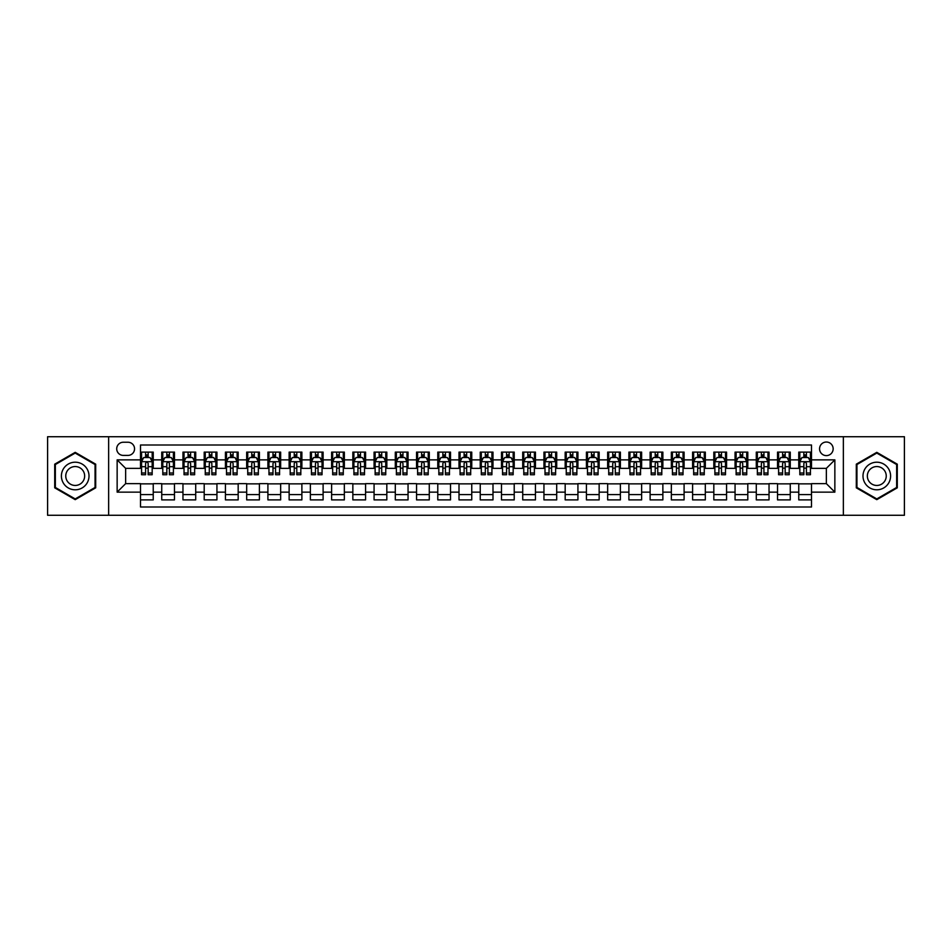 <?xml version="1.0" encoding="UTF-8"?>
<svg xmlns="http://www.w3.org/2000/svg" width="952" height="952" viewBox="0 0 952 952"><rect width="100%" height="100%" fill="white"/><g stroke="black" fill="none" stroke-linecap="round" stroke-linejoin="round"><path stroke-width="1.43" d="M826.36 442.025A6.795 6.795 0 0 0 819.565 448.82A6.795 6.795 0 0 0 826.36 455.615A6.795 6.795 0 0 0 833.155 448.82A6.795 6.795 0 0 0 826.36 442.025M843.353 515.282L904.4 515.282L904.4 436.718L843.353 436.718L843.353 515.282L108.647 515.282L108.647 436.718L47.6 436.718L47.6 515.282L108.647 515.282M811.497 452.117L798.764 452.117L798.764 459.864L790.267 459.864L790.267 468.36L798.764 468.36L798.764 459.864M790.267 459.864L790.267 452.117L777.522 452.117L777.522 459.864L769.037 459.864L769.037 468.36L777.522 468.36L777.522 459.864M769.037 459.864L769.037 452.117L756.293 452.117L756.293 459.864L747.796 459.864L747.796 468.36L756.293 468.36L756.293 459.864M747.796 459.864L747.796 452.117L735.063 452.117L735.063 459.864L726.566 459.864L726.566 468.36L735.063 468.36L735.063 459.864M726.566 459.864L726.566 452.117L713.822 452.117L713.822 459.864L705.325 459.864L705.325 468.36L713.822 468.36L713.822 459.864M705.325 459.864L705.325 452.117L692.592 452.117L692.592 459.864L684.095 459.864L684.095 468.36L692.592 468.36L692.592 459.864M684.095 459.864L684.095 452.117L671.35 452.117L671.35 459.864L662.866 459.864L662.866 468.36L671.35 468.36L671.35 459.864M662.866 459.864L662.866 452.117L650.121 452.117L650.121 459.864L641.624 459.864L641.624 468.36L650.121 468.36L650.121 459.864M641.624 459.864L641.624 452.117L628.891 452.117L628.891 459.864L620.395 459.864L620.395 468.36L628.891 468.36L628.891 459.864M620.395 459.864L620.395 452.117L607.65 452.117L607.65 459.864L599.153 459.864L599.153 468.36L607.65 468.36L607.65 459.864M599.153 459.864L599.153 452.117L586.42 452.117L586.42 459.864L577.923 459.864L577.923 468.36L586.42 468.36L586.42 459.864M577.923 459.864L577.923 452.117L565.179 452.117L565.179 459.864L556.694 459.864L556.694 468.36L565.179 468.36L565.179 459.864M556.694 459.864L556.694 452.117L543.949 452.117L543.949 459.864L535.452 459.864L535.452 468.36L543.949 468.36L543.949 459.864M535.452 459.864L535.452 452.117L522.719 452.117L522.719 459.864L514.223 459.864L514.223 468.36L522.719 468.36L522.719 459.864M514.223 459.864L514.223 452.117L501.478 452.117L501.478 459.864L492.993 459.864L492.993 468.36L501.478 468.36L501.478 459.864M492.993 459.864L492.993 452.117L480.248 452.117L480.248 459.864L471.752 459.864L471.752 468.36L480.248 468.36L480.248 459.864M471.752 459.864L471.752 452.117L459.007 452.117L459.007 459.864L450.522 459.864L450.522 468.36L459.007 468.36L459.007 459.864M450.522 459.864L450.522 452.117L437.777 452.117L437.777 459.864L429.281 459.864L429.281 468.36L437.777 468.36L437.777 459.864M429.281 459.864L429.281 452.117L416.548 452.117L416.548 459.864L408.051 459.864L408.051 468.36L416.548 468.36L416.548 459.864M408.051 459.864L408.051 452.117L395.306 452.117L395.306 459.864L386.821 459.864L386.821 468.36L395.306 468.36L395.306 459.864M386.821 459.864L386.821 452.117L374.077 452.117L374.077 459.864L365.58 459.864L365.58 468.36L374.077 468.36L374.077 459.864M365.58 459.864L365.58 452.117L352.847 452.117L352.847 459.864L344.35 459.864L344.35 468.36L352.847 468.36L352.847 459.864M344.35 459.864L344.35 452.117L331.605 452.117L331.605 459.864L323.109 459.864L323.109 468.36L331.605 468.36L331.605 459.864M323.109 459.864L323.109 452.117L310.376 452.117L310.376 459.864L301.879 459.864L301.879 468.36L310.376 468.36L310.376 459.864M301.879 459.864L301.879 452.117L289.134 452.117L289.134 459.864L280.65 459.864L280.65 468.36L289.134 468.36L289.134 459.864M280.65 459.864L280.65 452.117L267.905 452.117L267.905 459.864L259.408 459.864L259.408 468.36L267.905 468.36L267.905 459.864M259.408 459.864L259.408 452.117L246.675 452.117L246.675 459.864L238.178 459.864L238.178 468.36L246.675 468.36L246.675 459.864M238.178 459.864L238.178 452.117L225.434 452.117L225.434 459.864L216.937 459.864L216.937 468.36L225.434 468.36L225.434 459.864M216.937 459.864L216.937 452.117L204.204 452.117L204.204 459.864L195.707 459.864L195.707 468.36L204.204 468.36L204.204 459.864M195.707 459.864L195.707 452.117L182.963 452.117L182.963 459.864L174.478 459.864L174.478 468.36L182.963 468.36L182.963 459.864M174.478 459.864L174.478 452.117L161.733 452.117L161.733 468.36L153.236 468.36L153.236 452.117L140.503 452.117M140.503 499.883L153.236 499.883L153.236 483.64L161.733 483.64L161.733 499.883L174.478 499.883L174.478 483.64L182.963 483.64L182.963 492.136L174.478 492.136M182.963 492.136L182.963 499.883L195.707 499.883L195.707 483.64L204.204 483.64L204.204 492.136L195.707 492.136M204.204 492.136L204.204 499.883L216.937 499.883L216.937 483.64L225.434 483.64L225.434 492.136L216.937 492.136M225.434 492.136L225.434 499.883L238.178 499.883L238.178 483.64L246.675 483.64L246.675 492.136L238.178 492.136M246.675 492.136L246.675 499.883L259.408 499.883L259.408 483.64L267.905 483.64L267.905 492.136L259.408 492.136M267.905 492.136L267.905 499.883L280.65 499.883L280.65 483.64L289.134 483.64L289.134 492.136L280.65 492.136M289.134 492.136L289.134 499.883L301.879 499.883L301.879 483.64L310.376 483.64L310.376 492.136L301.879 492.136M310.376 492.136L310.376 499.883L323.109 499.883L323.109 483.64L331.605 483.64L331.605 492.136L323.109 492.136M331.605 492.136L331.605 499.883L344.35 499.883L344.35 483.64L352.847 483.64L352.847 492.136L344.35 492.136M352.847 492.136L352.847 499.883L365.58 499.883L365.58 483.64L374.077 483.64L374.077 492.136L365.58 492.136M374.077 492.136L374.077 499.883L386.821 499.883L386.821 483.64L395.306 483.64L395.306 492.136L386.821 492.136M395.306 492.136L395.306 499.883L408.051 499.883L408.051 483.64L416.548 483.64L416.548 492.136L408.051 492.136M416.548 492.136L416.548 499.883L429.281 499.883L429.281 483.64L437.777 483.64L437.777 492.136L429.281 492.136M437.777 492.136L437.777 499.883L450.522 499.883L450.522 483.64L459.007 483.64L459.007 492.136L450.522 492.136M459.007 492.136L459.007 499.883L471.752 499.883L471.752 483.64L480.248 483.64L480.248 492.136L471.752 492.136M480.248 492.136L480.248 499.883L492.993 499.883L492.993 483.64L501.478 483.64L501.478 492.136L492.993 492.136M501.478 492.136L501.478 499.883L514.223 499.883L514.223 483.64L522.719 483.64L522.719 492.136L514.223 492.136M522.719 492.136L522.719 499.883L535.452 499.883L535.452 483.64L543.949 483.64L543.949 492.136L535.452 492.136M543.949 492.136L543.949 499.883L556.694 499.883L556.694 483.64L565.179 483.64L565.179 492.136L556.694 492.136M565.179 492.136L565.179 499.883L577.923 499.883L577.923 483.64L586.42 483.64L586.42 492.136L577.923 492.136M586.42 492.136L586.42 499.883L599.153 499.883L599.153 483.64L607.65 483.64L607.65 492.136L599.153 492.136M607.65 492.136L607.65 499.883L620.395 499.883L620.395 483.64L628.891 483.64L628.891 492.136L620.395 492.136M628.891 492.136L628.891 499.883L641.624 499.883L641.624 483.64L650.121 483.64L650.121 492.136L641.624 492.136M650.121 492.136L650.121 499.883L662.866 499.883L662.866 483.64L671.35 483.64L671.35 492.136L662.866 492.136M671.35 492.136L671.35 499.883L684.095 499.883L684.095 483.64L692.592 483.64L692.592 492.136L684.095 492.136M692.592 492.136L692.592 499.883L705.325 499.883L705.325 483.64L713.822 483.64L713.822 492.136L705.325 492.136M713.822 492.136L713.822 499.883L726.566 499.883L726.566 483.64L735.063 483.64L735.063 492.136L726.566 492.136M735.063 492.136L735.063 499.883L747.796 499.883L747.796 483.64L756.293 483.64L756.293 492.136L747.796 492.136M756.293 492.136L756.293 499.883L769.037 499.883L769.037 483.64L777.522 483.64L777.522 492.136L769.037 492.136M777.522 492.136L777.522 499.883L790.267 499.883L790.267 483.64L798.764 483.64L798.764 492.136L790.267 492.136M123.296 455.401L127.973 455.401A6.581 6.581 0 0 0 134.553 448.82A6.581 6.581 0 0 0 127.973 442.24L123.296 442.24A6.581 6.581 0 0 0 116.715 448.82A6.581 6.581 0 0 0 123.296 455.401M843.353 436.718L108.647 436.718M811.497 459.864L811.497 445L140.503 445L140.503 468.36L125.64 468.36L125.64 483.64L140.503 483.64L140.503 507L811.497 507L811.497 483.64L826.36 483.64L826.36 468.36L811.497 468.36L811.497 459.864L834.856 459.864L834.856 492.136L811.497 492.136M140.503 492.136L117.144 492.136L117.144 459.864L140.503 459.864M798.764 492.136L798.764 499.883L811.497 499.883M140.503 457.424L141.562 457.424M145.596 457.424L148.143 457.424M152.177 457.424L153.236 457.424M140.503 468.146L141.562 468.146M145.596 468.146L148.143 468.146M152.177 468.146L153.236 468.146M140.503 483.854L153.236 483.854M140.503 494.576L153.236 494.576M161.733 468.146L162.792 468.146M166.826 468.146L169.373 468.146M173.407 468.146L174.478 468.146M161.733 457.424L162.792 457.424M166.826 457.424L169.373 457.424M173.407 457.424L174.478 457.424M161.733 483.854L174.478 483.854M161.733 494.576L174.478 494.576M182.963 483.854L195.707 483.854M182.963 494.576L195.707 494.576M182.963 457.424L184.034 457.424M188.068 457.424L190.614 457.424M194.648 457.424L195.707 457.424M182.963 468.146L184.034 468.146M188.068 468.146L190.614 468.146M194.648 468.146L195.707 468.146M204.204 483.854L216.937 483.854M204.204 494.576L216.937 494.576M204.204 457.424L205.263 457.424M209.297 457.424L211.844 457.424M215.878 457.424L216.937 457.424M204.204 468.146L205.263 468.146M209.297 468.146L211.844 468.146M215.878 468.146L216.937 468.146M225.434 483.854L238.178 483.854M225.434 494.576L238.178 494.576M225.434 457.424L226.493 457.424M230.527 457.424L233.085 457.424M237.119 457.424L238.178 457.424M225.434 468.146L226.493 468.146M230.527 468.146L233.085 468.146M237.119 468.146L238.178 468.146M246.675 483.854L259.408 483.854M246.675 494.576L259.408 494.576M246.675 457.424L247.734 457.424M251.768 457.424L254.315 457.424M258.349 457.424L259.408 457.424M246.675 468.146L247.734 468.146M251.768 468.146L254.315 468.146M258.349 468.146L259.408 468.146M267.905 483.854L280.65 483.854M267.905 494.576L280.65 494.576M267.905 457.424L268.964 457.424M272.998 457.424L275.545 457.424M279.579 457.424L280.65 457.424M267.905 468.146L268.964 468.146M272.998 468.146L275.545 468.146M279.579 468.146L280.65 468.146M289.134 483.854L301.879 483.854M289.134 494.576L301.879 494.576M289.134 457.424L290.205 457.424M294.239 457.424L296.786 457.424M300.82 457.424L301.879 457.424M289.134 468.146L290.205 468.146M294.239 468.146L296.786 468.146M300.82 468.146L301.879 468.146M310.376 483.854L323.109 483.854M310.376 494.576L323.109 494.576M310.376 457.424L311.435 457.424M315.469 457.424L318.016 457.424M322.05 457.424L323.109 457.424M310.376 468.146L311.435 468.146M315.469 468.146L318.016 468.146M322.05 468.146L323.109 468.146M331.605 483.854L344.35 483.854M331.605 494.576L344.35 494.576M331.605 457.424L332.664 457.424M336.699 457.424L339.257 457.424M343.291 457.424L344.35 457.424M331.605 468.146L332.664 468.146M336.699 468.146L339.257 468.146M343.291 468.146L344.35 468.146M352.847 483.854L365.58 483.854M352.847 494.576L365.58 494.576M352.847 457.424L353.906 457.424M357.94 457.424L360.487 457.424M364.521 457.424L365.58 457.424M352.847 468.146L353.906 468.146M357.94 468.146L360.487 468.146M364.521 468.146L365.58 468.146M374.077 483.854L386.821 483.854M374.077 494.576L386.821 494.576M374.077 457.424L375.136 457.424M379.17 457.424L381.716 457.424M385.75 457.424L386.821 457.424M374.077 468.146L375.136 468.146M379.17 468.146L381.716 468.146M385.75 468.146L386.821 468.146M395.306 483.854L408.051 483.854M395.306 494.576L408.051 494.576M395.306 457.424L396.377 457.424M400.411 457.424L402.958 457.424M406.992 457.424L408.051 457.424M395.306 468.146L396.377 468.146M400.411 468.146L402.958 468.146M406.992 468.146L408.051 468.146M416.548 483.854L429.281 483.854M416.548 494.576L429.281 494.576M416.548 457.424L417.607 457.424M421.641 457.424L424.187 457.424M428.221 457.424L429.281 457.424M416.548 468.146L417.607 468.146M421.641 468.146L424.187 468.146M428.221 468.146L429.281 468.146M437.777 483.854L450.522 483.854M437.777 494.576L450.522 494.576M437.777 457.424L438.836 457.424M442.87 457.424L445.417 457.424M449.463 457.424L450.522 457.424M437.777 468.146L438.836 468.146M442.87 468.146L445.417 468.146M449.463 468.146L450.522 468.146M459.007 483.854L471.752 483.854M459.007 494.576L471.752 494.576M459.007 457.424L460.078 457.424M464.112 457.424L466.658 457.424M470.693 457.424L471.752 457.424M459.007 468.146L460.078 468.146M464.112 468.146L466.658 468.146M470.693 468.146L471.752 468.146M480.248 483.854L492.993 483.854M480.248 494.576L492.993 494.576M480.248 457.424L481.307 457.424M485.341 457.424L487.888 457.424M491.922 457.424L492.993 457.424M480.248 468.146L481.307 468.146M485.341 468.146L487.888 468.146M491.922 468.146L492.993 468.146M501.478 483.854L514.223 483.854M501.478 494.576L514.223 494.576M501.478 457.424L502.537 457.424M506.583 457.424L509.13 457.424M513.164 457.424L514.223 457.424M501.478 468.146L502.537 468.146M506.583 468.146L509.13 468.146M513.164 468.146L514.223 468.146M522.719 483.854L535.452 483.854M522.719 494.576L535.452 494.576M522.719 457.424L523.778 457.424M527.813 457.424L530.359 457.424M534.393 457.424L535.452 457.424M522.719 468.146L523.778 468.146M527.813 468.146L530.359 468.146M534.393 468.146L535.452 468.146M543.949 483.854L556.694 483.854M543.949 494.576L556.694 494.576M543.949 457.424L545.008 457.424M549.042 457.424L551.589 457.424M555.623 457.424L556.694 457.424M543.949 468.146L545.008 468.146M549.042 468.146L551.589 468.146M555.623 468.146L556.694 468.146M565.179 483.854L577.923 483.854M565.179 494.576L577.923 494.576M565.179 457.424L566.25 457.424M570.284 457.424L572.83 457.424M576.864 457.424L577.923 457.424M565.179 468.146L566.25 468.146M570.284 468.146L572.83 468.146M576.864 468.146L577.923 468.146M586.42 483.854L599.153 483.854M586.42 494.576L599.153 494.576M586.42 457.424L587.479 457.424M591.513 457.424L594.06 457.424M598.094 457.424L599.153 457.424M586.42 468.146L587.479 468.146M591.513 468.146L594.06 468.146M598.094 468.146L599.153 468.146M607.65 483.854L620.395 483.854M607.65 494.576L620.395 494.576M607.65 457.424L608.709 457.424M612.743 457.424L615.301 457.424M619.336 457.424L620.395 457.424M607.65 468.146L608.709 468.146M612.743 468.146L615.301 468.146M619.336 468.146L620.395 468.146M628.891 483.854L641.624 483.854M628.891 494.576L641.624 494.576M628.891 457.424L629.95 457.424M633.984 457.424L636.531 457.424M640.565 457.424L641.624 457.424M628.891 468.146L629.95 468.146M633.984 468.146L636.531 468.146M640.565 468.146L641.624 468.146M650.121 483.854L662.866 483.854M650.121 494.576L662.866 494.576M650.121 457.424L651.18 457.424M655.214 457.424L657.761 457.424M661.795 457.424L662.866 457.424M650.121 468.146L651.18 468.146M655.214 468.146L657.761 468.146M661.795 468.146L662.866 468.146M671.35 483.854L684.095 483.854M671.35 494.576L684.095 494.576M671.35 457.424L672.421 457.424M676.456 457.424L679.002 457.424M683.036 457.424L684.095 457.424M671.35 468.146L672.421 468.146M676.456 468.146L679.002 468.146M683.036 468.146L684.095 468.146M692.592 483.854L705.325 483.854M692.592 494.576L705.325 494.576M692.592 457.424L693.651 457.424M697.685 457.424L700.232 457.424M704.266 457.424L705.325 457.424M692.592 468.146L693.651 468.146M697.685 468.146L700.232 468.146M704.266 468.146L705.325 468.146M713.822 483.854L726.566 483.854M713.822 494.576L726.566 494.576M713.822 457.424L714.881 457.424M718.915 457.424L721.473 457.424M725.507 457.424L726.566 457.424M713.822 468.146L714.881 468.146M718.915 468.146L721.473 468.146M725.507 468.146L726.566 468.146M735.063 483.854L747.796 483.854M735.063 494.576L747.796 494.576M735.063 457.424L736.122 457.424M740.156 457.424L742.703 457.424M746.737 457.424L747.796 457.424M735.063 468.146L736.122 468.146M740.156 468.146L742.703 468.146M746.737 468.146L747.796 468.146M756.293 483.854L769.037 483.854M756.293 494.576L769.037 494.576M756.293 457.424L757.352 457.424M761.386 457.424L763.932 457.424M767.966 457.424L769.037 457.424M756.293 468.146L757.352 468.146M761.386 468.146L763.932 468.146M767.966 468.146L769.037 468.146M777.522 483.854L790.267 483.854M777.522 494.576L790.267 494.576M777.522 457.424L778.593 457.424M782.627 457.424L785.174 457.424M789.208 457.424L790.267 457.424M777.522 468.146L778.593 468.146M782.627 468.146L785.174 468.146M789.208 468.146L790.267 468.146M798.764 483.854L811.497 483.854M798.764 494.576L811.497 494.576M798.764 457.424L799.823 457.424M803.857 457.424L806.403 457.424M810.438 457.424L811.497 457.424M798.764 468.146L799.823 468.146M803.857 468.146L806.403 468.146M810.438 468.146L811.497 468.146M125.64 468.36L117.144 459.864M125.64 483.64L117.144 492.136M834.856 459.864L826.36 468.36M834.856 492.136L826.36 483.64M75.208 499.657L95.7 487.829L95.7 464.171L75.208 452.343L54.716 464.171L54.716 487.829L75.208 499.657M897.284 464.171L876.792 452.343L856.3 464.171L856.3 487.829L876.792 499.657L897.284 487.829L897.284 464.171M148.143 454.877L145.596 454.877M152.177 473.001L148.143 473.001L148.143 474.727L152.177 474.727L152.177 461.768L150.059 457.531L143.681 457.531L141.562 461.768L141.562 474.727L145.596 474.727L145.596 473.001L141.562 473.001M141.562 461.768L141.562 452.117M152.177 461.768L152.177 452.117M145.596 457.531L145.596 452.117M148.143 452.117L148.143 457.531M148.143 473.001L148.143 463.362C147.298 461.732 146.441 461.732 145.596 463.362L145.596 473.001M75.208 462.196A13.804 13.804 0 0 0 61.404 476A13.804 13.804 0 0 0 75.208 489.804A13.804 13.804 0 0 0 89.012 476A13.804 13.804 0 0 0 75.208 462.196M75.208 466.551A9.449 9.449 0 0 0 65.759 476A9.449 9.449 0 0 0 75.208 485.449A9.449 9.449 0 0 0 84.657 476A9.449 9.449 0 0 0 75.208 466.551M95.057 487.46L75.208 498.931L55.347 487.46L55.347 464.54L75.208 453.069L95.057 464.54L95.057 487.46M864.844 469.098A13.804 13.804 0 0 0 869.89 487.948A13.804 13.804 0 0 0 888.751 482.902A13.804 13.804 0 0 0 883.694 464.052A13.804 13.804 0 0 0 864.844 469.098M868.617 471.276A9.449 9.449 0 0 0 872.068 484.187A9.449 9.449 0 0 0 884.979 480.724A9.449 9.449 0 0 0 881.516 467.813A9.449 9.449 0 0 0 868.617 471.276M896.653 464.54L896.653 487.46L876.792 498.931L856.943 487.46L856.943 464.54L876.792 453.069L896.653 464.54M169.373 454.877L166.826 454.877M173.407 473.001L169.373 473.001L169.373 474.727L173.407 474.727L173.407 461.768L171.289 457.531L164.922 457.531L162.792 461.768L162.792 474.727L166.826 474.727L166.826 473.001L162.792 473.001M162.792 461.768L162.792 452.117M173.407 461.768L173.407 452.117M166.826 457.531L166.826 452.117M169.373 452.117L169.373 457.531M169.373 473.001L169.373 463.362C168.528 461.732 167.683 461.732 166.826 463.362L166.826 473.001M190.614 454.877L188.068 454.877M194.648 473.001L190.614 473.001L190.614 474.727L194.648 474.727L194.648 461.768L192.518 457.531L186.152 457.531L184.034 461.768L184.034 474.727L188.068 474.727L188.068 473.001L184.034 473.001M184.034 461.768L184.034 452.117M194.648 461.768L194.648 452.117M188.068 457.531L188.068 452.117M190.614 452.117L190.614 457.531M190.614 473.001L190.614 463.362C189.769 461.732 188.912 461.732 188.068 463.362L188.068 473.001M211.844 454.877L209.297 454.877M215.878 473.001L211.844 473.001L211.844 474.727L215.878 474.727L215.878 461.768L213.76 457.531L207.393 457.531L205.263 461.768L205.263 474.727L209.297 474.727L209.297 473.001L205.263 473.001M205.263 461.768L205.263 452.117M215.878 461.768L215.878 452.117M209.297 457.531L209.297 452.117M211.844 452.117L211.844 457.531M211.844 473.001L211.844 463.362C210.999 461.732 210.154 461.732 209.297 463.362L209.297 473.001M233.085 454.877L230.527 454.877M237.119 473.001L233.085 473.001L233.085 474.727L237.119 474.727L237.119 461.768L234.989 457.531L228.623 457.531L226.493 461.768L226.493 474.727L230.527 474.727L230.527 473.001L226.493 473.001M226.493 461.768L226.493 452.117M237.119 461.768L237.119 452.117M230.527 457.531L230.527 452.117M233.085 452.117L233.085 457.531M233.085 473.001L233.085 463.362C232.228 461.732 231.384 461.732 230.527 463.362L230.527 473.001M254.315 454.877L251.768 454.877M258.349 473.001L254.315 473.001L254.315 474.727L258.349 474.727L258.349 461.768L256.231 457.531L249.852 457.531L247.734 461.768L247.734 474.727L251.768 474.727L251.768 473.001L247.734 473.001M247.734 461.768L247.734 452.117M258.349 461.768L258.349 452.117M251.768 457.531L251.768 452.117M254.315 452.117L254.315 457.531M254.315 473.001L254.315 463.362C253.47 461.732 252.613 461.732 251.768 463.362L251.768 473.001M275.545 454.877L272.998 454.877M279.579 473.001L275.545 473.001L275.545 474.727L279.579 474.727L279.579 461.768L277.46 457.531L271.094 457.531L268.964 461.768L268.964 474.727L272.998 474.727L272.998 473.001L268.964 473.001M268.964 461.768L268.964 452.117M279.579 461.768L279.579 452.117M272.998 457.531L272.998 452.117M275.545 452.117L275.545 457.531M275.545 473.001L275.545 463.362C274.7 461.732 273.855 461.732 272.998 463.362L272.998 473.001M296.786 454.877L294.239 454.877M300.82 473.001L296.786 473.001L296.786 474.727L300.82 474.727L300.82 461.768L298.69 457.531L292.323 457.531L290.205 461.768L290.205 474.727L294.239 474.727L294.239 473.001L290.205 473.001M290.205 461.768L290.205 452.117M300.82 461.768L300.82 452.117M294.239 457.531L294.239 452.117M296.786 452.117L296.786 457.531M296.786 473.001L296.786 463.362C295.929 461.732 295.084 461.732 294.239 463.362L294.239 473.001M318.016 454.877L315.469 454.877M322.05 473.001L318.016 473.001L318.016 474.727L322.05 474.727L322.05 461.768L319.932 457.531L313.553 457.531L311.435 461.768L311.435 474.727L315.469 474.727L315.469 473.001L311.435 473.001M311.435 461.768L311.435 452.117M322.05 461.768L322.05 452.117M315.469 457.531L315.469 452.117M318.016 452.117L318.016 457.531M318.016 473.001L318.016 463.362C317.171 461.732 316.326 461.732 315.469 463.362L315.469 473.001M339.257 454.877L336.699 454.877M343.291 473.001L339.257 473.001L339.257 474.727L343.291 474.727L343.291 461.768L341.161 457.531L334.795 457.531L332.664 461.768L332.664 474.727L336.699 474.727L336.699 473.001L332.664 473.001M332.664 461.768L332.664 452.117M343.291 461.768L343.291 452.117M336.699 457.531L336.699 452.117M339.257 452.117L339.257 457.531M339.257 473.001L339.257 463.362C338.4 461.732 337.555 461.732 336.699 463.362L336.699 473.001M360.487 454.877L357.94 454.877M364.521 473.001L360.487 473.001L360.487 474.727L364.521 474.727L364.521 461.768L362.403 457.531L356.024 457.531L353.906 461.768L353.906 474.727L357.94 474.727L357.94 473.001L353.906 473.001M353.906 461.768L353.906 452.117M364.521 461.768L364.521 452.117M357.94 457.531L357.94 452.117M360.487 452.117L360.487 457.531M360.487 473.001L360.487 463.362C359.642 461.732 358.785 461.732 357.94 463.362L357.94 473.001M381.716 454.877L379.17 454.877M385.75 473.001L381.716 473.001L381.716 474.727L385.75 474.727L385.75 461.768L383.632 457.531L377.266 457.531L375.136 461.768L375.136 474.727L379.17 474.727L379.17 473.001L375.136 473.001M375.136 461.768L375.136 452.117M385.75 461.768L385.75 452.117M379.17 457.531L379.17 452.117M381.716 452.117L381.716 457.531M381.716 473.001L381.716 463.362C380.871 461.732 380.026 461.732 379.17 463.362L379.17 473.001M402.958 454.877L400.411 454.877M406.992 473.001L402.958 473.001L402.958 474.727L406.992 474.727L406.992 461.768L404.862 457.531L398.495 457.531L396.377 461.768L396.377 474.727L400.411 474.727L400.411 473.001L396.377 473.001M396.377 461.768L396.377 452.117M406.992 461.768L406.992 452.117M400.411 457.531L400.411 452.117M402.958 452.117L402.958 457.531M402.958 473.001L402.958 463.362C402.101 461.732 401.256 461.732 400.411 463.362L400.411 473.001M424.187 454.877L421.641 454.877M428.221 473.001L424.187 473.001L424.187 474.727L428.221 474.727L428.221 461.768L426.103 457.531L419.725 457.531L417.607 461.768L417.607 474.727L421.641 474.727L421.641 473.001L417.607 473.001M417.607 461.768L417.607 452.117M428.221 461.768L428.221 452.117M421.641 457.531L421.641 452.117M424.187 452.117L424.187 457.531M424.187 473.001L424.187 463.362C423.342 461.732 422.486 461.732 421.641 463.362L421.641 473.001M445.417 454.877L442.87 454.877M449.463 473.001L445.417 473.001L445.417 474.727L449.463 474.727L449.463 461.768L447.333 457.531L440.966 457.531L438.836 461.768L438.836 474.727L442.87 474.727L442.87 473.001L438.836 473.001M438.836 461.768L438.836 452.117M449.463 461.768L449.463 452.117M442.87 457.531L442.87 452.117M445.417 452.117L445.417 457.531M445.417 473.001L445.417 463.362C444.572 461.732 443.727 461.732 442.87 463.362L442.87 473.001M466.658 454.877L464.112 454.877M470.693 473.001L466.658 473.001L466.658 474.727L470.693 474.727L470.693 461.768L468.562 457.531L462.196 457.531L460.078 461.768L460.078 474.727L464.112 474.727L464.112 473.001L460.078 473.001M460.078 461.768L460.078 452.117M470.693 461.768L470.693 452.117M464.112 457.531L464.112 452.117M466.658 452.117L466.658 457.531M466.658 473.001L466.658 463.362C465.814 461.732 464.957 461.732 464.112 463.362L464.112 473.001M487.888 454.877L485.341 454.877M491.922 473.001L487.888 473.001L487.888 474.727L491.922 474.727L491.922 461.768L489.804 457.531L483.438 457.531L481.307 461.768L481.307 474.727L485.341 474.727L485.341 473.001L481.307 473.001M481.307 461.768L481.307 452.117M491.922 461.768L491.922 452.117M485.341 457.531L485.341 452.117M487.888 452.117L487.888 457.531M487.888 473.001L487.888 463.362C487.043 461.732 486.198 461.732 485.341 463.362L485.341 473.001M509.13 454.877L506.583 454.877M513.164 473.001L509.13 473.001L509.13 474.727L513.164 474.727L513.164 461.768L511.034 457.531L504.667 457.531L502.537 461.768L502.537 474.727L506.583 474.727L506.583 473.001L502.537 473.001M502.537 461.768L502.537 452.117M513.164 461.768L513.164 452.117M506.583 457.531L506.583 452.117M509.13 452.117L509.13 457.531M509.13 473.001L509.13 463.362C508.273 461.732 507.428 461.732 506.583 463.362L506.583 473.001M530.359 454.877L527.813 454.877M534.393 473.001L530.359 473.001L530.359 474.727L534.393 474.727L534.393 461.768L532.275 457.531L525.897 457.531L523.778 461.768L523.778 474.727L527.813 474.727L527.813 473.001L523.778 473.001M523.778 461.768L523.778 452.117M534.393 461.768L534.393 452.117M527.813 457.531L527.813 452.117M530.359 452.117L530.359 457.531M530.359 473.001L530.359 463.362C529.514 461.732 528.658 461.732 527.813 463.362L527.813 473.001M551.589 454.877L549.042 454.877M555.623 473.001L551.589 473.001L551.589 474.727L555.623 474.727L555.623 461.768L553.505 457.531L547.138 457.531L545.008 461.768L545.008 474.727L549.042 474.727L549.042 473.001L545.008 473.001M545.008 461.768L545.008 452.117M555.623 461.768L555.623 452.117M549.042 457.531L549.042 452.117M551.589 452.117L551.589 457.531M551.589 473.001L551.589 463.362C550.744 461.732 549.899 461.732 549.042 463.362L549.042 473.001M572.83 454.877L570.284 454.877M576.864 473.001L572.83 473.001L572.83 474.727L576.864 474.727L576.864 461.768L574.734 457.531L568.368 457.531L566.25 461.768L566.25 474.727L570.284 474.727L570.284 473.001L566.25 473.001M566.25 461.768L566.25 452.117M576.864 461.768L576.864 452.117M570.284 457.531L570.284 452.117M572.83 452.117L572.83 457.531M572.83 473.001L572.83 463.362C571.985 461.732 571.129 461.732 570.284 463.362L570.284 473.001M594.06 454.877L591.513 454.877M598.094 473.001L594.06 473.001L594.06 474.727L598.094 474.727L598.094 461.768L595.976 457.531L589.597 457.531L587.479 461.768L587.479 474.727L591.513 474.727L591.513 473.001L587.479 473.001M587.479 461.768L587.479 452.117M598.094 461.768L598.094 452.117M591.513 457.531L591.513 452.117M594.06 452.117L594.06 457.531M594.06 473.001L594.06 463.362C593.215 461.732 592.37 461.732 591.513 463.362L591.513 473.001M615.301 454.877L612.743 454.877M619.336 473.001L615.301 473.001L615.301 474.727L619.336 474.727L619.336 461.768L617.205 457.531L610.839 457.531L608.709 461.768L608.709 474.727L612.743 474.727L612.743 473.001L608.709 473.001M608.709 461.768L608.709 452.117M619.336 461.768L619.336 452.117M612.743 457.531L612.743 452.117M615.301 452.117L615.301 457.531M615.301 473.001L615.301 463.362C614.445 461.732 613.6 461.732 612.743 463.362L612.743 473.001M636.531 454.877L633.984 454.877M640.565 473.001L636.531 473.001L636.531 474.727L640.565 474.727L640.565 461.768L638.447 457.531L632.068 457.531L629.95 461.768L629.95 474.727L633.984 474.727L633.984 473.001L629.95 473.001M629.95 461.768L629.95 452.117M640.565 461.768L640.565 452.117M633.984 457.531L633.984 452.117M636.531 452.117L636.531 457.531M636.531 473.001L636.531 463.362C635.686 461.732 634.829 461.732 633.984 463.362L633.984 473.001M657.761 454.877L655.214 454.877M661.795 473.001L657.761 473.001L657.761 474.727L661.795 474.727L661.795 461.768L659.677 457.531L653.31 457.531L651.18 461.768L651.18 474.727L655.214 474.727L655.214 473.001L651.18 473.001M651.18 461.768L651.18 452.117M661.795 461.768L661.795 452.117M655.214 457.531L655.214 452.117M657.761 452.117L657.761 457.531M657.761 473.001L657.761 463.362C656.916 461.732 656.071 461.732 655.214 463.362L655.214 473.001M679.002 454.877L676.456 454.877M683.036 473.001L679.002 473.001L679.002 474.727L683.036 474.727L683.036 461.768L680.906 457.531L674.54 457.531L672.421 461.768L672.421 474.727L676.456 474.727L676.456 473.001L672.421 473.001M672.421 461.768L672.421 452.117M683.036 461.768L683.036 452.117M676.456 457.531L676.456 452.117M679.002 452.117L679.002 457.531M679.002 473.001L679.002 463.362C678.145 461.732 677.3 461.732 676.456 463.362L676.456 473.001M700.232 454.877L697.685 454.877M704.266 473.001L700.232 473.001L700.232 474.727L704.266 474.727L704.266 461.768L702.148 457.531L695.769 457.531L693.651 461.768L693.651 474.727L697.685 474.727L697.685 473.001L693.651 473.001M693.651 461.768L693.651 452.117M704.266 461.768L704.266 452.117M697.685 457.531L697.685 452.117M700.232 452.117L700.232 457.531M700.232 473.001L700.232 463.362C699.387 461.732 698.53 461.732 697.685 463.362L697.685 473.001M721.473 454.877L718.915 454.877M725.507 473.001L721.473 473.001L721.473 474.727L725.507 474.727L725.507 461.768L723.377 457.531L717.011 457.531L714.881 461.768L714.881 474.727L718.915 474.727L718.915 473.001L714.881 473.001M714.881 461.768L714.881 452.117M725.507 461.768L725.507 452.117M718.915 457.531L718.915 452.117M721.473 452.117L721.473 457.531M721.473 473.001L721.473 463.362C720.616 461.732 719.771 461.732 718.915 463.362L718.915 473.001M742.703 454.877L740.156 454.877M746.737 473.001L742.703 473.001L742.703 474.727L746.737 474.727L746.737 461.768L744.607 457.531L738.24 457.531L736.122 461.768L736.122 474.727L740.156 474.727L740.156 473.001L736.122 473.001M736.122 461.768L736.122 452.117M746.737 461.768L746.737 452.117M740.156 457.531L740.156 452.117M742.703 452.117L742.703 457.531M742.703 473.001L742.703 463.362C741.858 461.732 741.001 461.732 740.156 463.362L740.156 473.001M763.932 454.877L761.386 454.877M767.966 473.001L763.932 473.001L763.932 474.727L767.966 474.727L767.966 461.768L765.848 457.531L759.482 457.531L757.352 461.768L757.352 474.727L761.386 474.727L761.386 473.001L757.352 473.001M757.352 461.768L757.352 452.117M767.966 461.768L767.966 452.117M761.386 457.531L761.386 452.117M763.932 452.117L763.932 457.531M763.932 473.001L763.932 463.362C763.087 461.732 762.243 461.732 761.386 463.362L761.386 473.001M785.174 454.877L782.627 454.877M789.208 473.001L785.174 473.001L785.174 474.727L789.208 474.727L789.208 461.768L787.078 457.531L780.711 457.531L778.593 461.768L778.593 474.727L782.627 474.727L782.627 473.001L778.593 473.001M778.593 461.768L778.593 452.117M789.208 461.768L789.208 452.117M782.627 457.531L782.627 452.117M785.174 452.117L785.174 457.531M785.174 473.001L785.174 463.362C784.317 461.732 783.472 461.732 782.627 463.362L782.627 473.001M806.403 454.877L803.857 454.877M810.438 473.001L806.403 473.001L806.403 474.727L810.438 474.727L810.438 461.768L808.319 457.531L801.941 457.531L799.823 461.768L799.823 474.727L803.857 474.727L803.857 473.001L799.823 473.001M799.823 461.768L799.823 452.117M810.438 461.768L810.438 452.117M803.857 457.531L803.857 452.117M806.403 452.117L806.403 457.531M806.403 473.001L806.403 463.362C805.559 461.732 804.702 461.732 803.857 463.362L803.857 473.001M161.733 492.136L153.236 492.136M161.733 459.864L153.236 459.864M152.13 461.672L141.61 461.672M141.562 458.697L143.097 458.697M150.642 458.697L152.177 458.697M145.596 466.694L141.562 466.694M152.177 466.694L148.143 466.694M148.143 456.222L145.596 456.222M173.359 461.672L162.851 461.672M162.792 458.697L164.339 458.697M171.872 458.697L173.407 458.697M166.826 466.694L162.792 466.694M173.407 466.694L169.373 466.694M169.373 456.222L166.826 456.222M194.589 461.672L184.081 461.672M184.034 458.697L185.569 458.697M193.113 458.697L194.648 458.697M188.068 466.694L184.034 466.694M194.648 466.694L190.614 466.694M190.614 456.222L188.068 456.222M215.83 461.672L205.323 461.672M205.263 458.697L206.798 458.697M214.343 458.697L215.878 458.697M209.297 466.694L205.263 466.694M215.878 466.694L211.844 466.694M211.844 456.222L209.297 456.222M237.06 461.672L226.552 461.672M226.493 458.697L228.04 458.697M235.572 458.697L237.119 458.697M230.527 466.694L226.493 466.694M237.119 466.694L233.085 466.694M233.085 456.222L230.527 456.222M258.301 461.672L247.782 461.672M247.734 458.697L249.269 458.697M256.814 458.697L258.349 458.697M251.768 466.694L247.734 466.694M258.349 466.694L254.315 466.694M254.315 456.222L251.768 456.222M279.531 461.672L269.023 461.672M268.964 458.697L270.511 458.697M278.043 458.697L279.579 458.697M272.998 466.694L268.964 466.694M279.579 466.694L275.545 466.694M275.545 456.222L272.998 456.222M300.761 461.672L290.253 461.672M290.205 458.697L291.74 458.697M299.273 458.697L300.82 458.697M294.239 466.694L290.205 466.694M300.82 466.694L296.786 466.694M296.786 456.222L294.239 456.222M322.002 461.672L311.482 461.672M311.435 458.697L312.97 458.697M320.515 458.697L322.05 458.697M315.469 466.694L311.435 466.694M322.05 466.694L318.016 466.694M318.016 456.222L315.469 456.222M343.232 461.672L332.724 461.672M332.664 458.697L334.212 458.697M341.744 458.697L343.291 458.697M336.699 466.694L332.664 466.694M343.291 466.694L339.257 466.694M339.257 456.222L336.699 456.222M364.473 461.672L353.954 461.672M353.906 458.697L355.441 458.697M362.986 458.697L364.521 458.697M357.94 466.694L353.906 466.694M364.521 466.694L360.487 466.694M360.487 456.222L357.94 456.222M385.703 461.672L375.195 461.672M375.136 458.697L376.683 458.697M384.215 458.697L385.75 458.697M379.17 466.694L375.136 466.694M385.75 466.694L381.716 466.694M381.716 456.222L379.17 456.222M406.932 461.672L396.425 461.672M396.377 458.697L397.912 458.697M405.445 458.697L406.992 458.697M400.411 466.694L396.377 466.694M406.992 466.694L402.958 466.694M402.958 456.222L400.411 456.222M428.174 461.672L417.654 461.672M417.607 458.697L419.142 458.697M426.686 458.697L428.221 458.697M421.641 466.694L417.607 466.694M428.221 466.694L424.187 466.694M424.187 456.222L421.641 456.222M449.403 461.672L438.896 461.672M438.836 458.697L440.383 458.697M447.916 458.697L449.463 458.697M442.87 466.694L438.836 466.694M449.463 466.694L445.417 466.694M445.417 456.222L442.87 456.222M470.633 461.672L460.125 461.672M460.078 458.697L461.613 458.697M469.157 458.697L470.693 458.697M464.112 466.694L460.078 466.694M470.693 466.694L466.658 466.694M466.658 456.222L464.112 456.222M491.875 461.672L481.367 461.672M481.307 458.697L482.842 458.697M490.387 458.697L491.922 458.697M485.341 466.694L481.307 466.694M491.922 466.694L487.888 466.694M487.888 456.222L485.341 456.222M513.104 461.672L502.596 461.672M502.537 458.697L504.084 458.697M511.617 458.697L513.164 458.697M506.583 466.694L502.537 466.694M513.164 466.694L509.13 466.694M509.13 456.222L506.583 456.222M534.346 461.672L523.826 461.672M523.778 458.697L525.314 458.697M532.858 458.697L534.393 458.697M527.813 466.694L523.778 466.694M534.393 466.694L530.359 466.694M530.359 456.222L527.813 456.222M555.575 461.672L545.068 461.672M545.008 458.697L546.555 458.697M554.088 458.697L555.623 458.697M549.042 466.694L545.008 466.694M555.623 466.694L551.589 466.694M551.589 456.222L549.042 456.222M576.805 461.672L566.297 461.672M566.25 458.697L567.785 458.697M575.317 458.697L576.864 458.697M570.284 466.694L566.25 466.694M576.864 466.694L572.83 466.694M572.83 456.222L570.284 456.222M598.046 461.672L587.527 461.672M587.479 458.697L589.014 458.697M596.559 458.697L598.094 458.697M591.513 466.694L587.479 466.694M598.094 466.694L594.06 466.694M594.06 456.222L591.513 456.222M619.276 461.672L608.768 461.672M608.709 458.697L610.256 458.697M617.788 458.697L619.336 458.697M612.743 466.694L608.709 466.694M619.336 466.694L615.301 466.694M615.301 456.222L612.743 456.222M640.517 461.672L629.998 461.672M629.95 458.697L631.485 458.697M639.03 458.697L640.565 458.697M633.984 466.694L629.95 466.694M640.565 466.694L636.531 466.694M636.531 456.222L633.984 456.222M661.747 461.672L651.239 461.672M651.18 458.697L652.727 458.697M660.26 458.697L661.795 458.697M655.214 466.694L651.18 466.694M661.795 466.694L657.761 466.694M657.761 456.222L655.214 456.222M682.977 461.672L672.469 461.672M672.421 458.697L673.957 458.697M681.489 458.697L683.036 458.697M676.456 466.694L672.421 466.694M683.036 466.694L679.002 466.694M679.002 456.222L676.456 456.222M704.218 461.672L693.699 461.672M693.651 458.697L695.186 458.697M702.731 458.697L704.266 458.697M697.685 466.694L693.651 466.694M704.266 466.694L700.232 466.694M700.232 456.222L697.685 456.222M725.448 461.672L714.94 461.672M714.881 458.697L716.428 458.697M723.96 458.697L725.507 458.697M718.915 466.694L714.881 466.694M725.507 466.694L721.473 466.694M721.473 456.222L718.915 456.222M746.677 461.672L736.17 461.672M736.122 458.697L737.657 458.697M745.202 458.697L746.737 458.697M740.156 466.694L736.122 466.694M746.737 466.694L742.703 466.694M742.703 456.222L740.156 456.222M767.919 461.672L757.411 461.672M757.352 458.697L758.887 458.697M766.431 458.697L767.966 458.697M761.386 466.694L757.352 466.694M767.966 466.694L763.932 466.694M763.932 456.222L761.386 456.222M789.148 461.672L778.641 461.672M778.593 458.697L780.128 458.697M787.661 458.697L789.208 458.697M782.627 466.694L778.593 466.694M789.208 466.694L785.174 466.694M785.174 456.222L782.627 456.222M810.39 461.672L799.87 461.672M799.823 458.697L801.358 458.697M808.902 458.697L810.438 458.697M803.857 466.694L799.823 466.694M810.438 466.694L806.403 466.694M806.403 456.222L803.857 456.222"/></g></svg>
